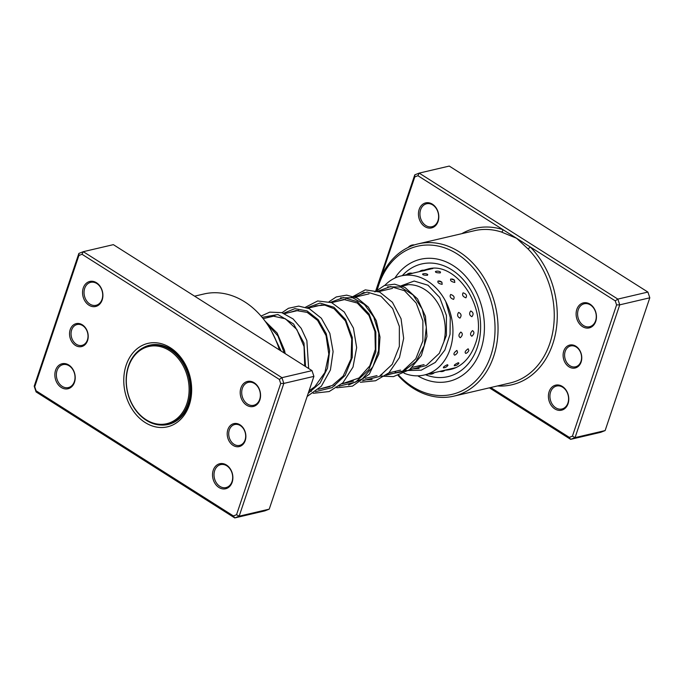 <?xml version="1.0" encoding="UTF-8"?>
<svg xmlns="http://www.w3.org/2000/svg" width="684" height="684" viewBox="0 0 684 684"><rect width="100%" height="100%" fill="white"/><g stroke="black" fill="none" stroke-linecap="round" stroke-linejoin="round"><path stroke-width="1.03" d="M188.006 399.593A39.638 30.891 -103.2 0 0 165.99 348.652A39.638 30.891 -103.2 0 0 127.421 370.625A39.638 30.891 -103.2 0 0 149.428 421.566A39.638 30.891 -103.2 0 0 188.006 399.593M189.177 399.781A40.493 31.558 -103.2 0 0 180.636 359.579A40.493 31.558 -103.2 0 0 149.009 345.557A40.493 31.558 -103.2 0 0 127.284 370.189A40.493 31.558 -103.2 0 0 135.825 410.391A40.493 31.558 -103.2 0 0 167.452 424.413A40.493 31.558 -103.2 0 0 189.177 399.781M151.728 344.787A40.707 31.729 -103.2 0 0 150.548 345.198M168.999 424.054A40.707 31.729 -103.2 0 0 170.23 423.9M87.552 340.606A11.782 9.183 76.8 0 1 75.42 345.394A11.782 9.183 76.8 0 1 70.213 329.611A11.782 9.183 76.8 0 1 82.345 324.823A11.782 9.183 76.8 0 1 87.552 340.606M71.649 329.962A10.713 8.345 -103.2 0 0 73.273 341.205A10.713 8.345 -103.2 0 0 81.977 345.386A10.713 8.345 -103.2 0 0 87.415 339.957A10.713 8.345 -103.2 0 0 85.791 328.713A10.713 8.345 -103.2 0 0 77.095 324.524A10.713 8.345 -103.2 0 0 71.649 329.962M245.214 440.607A11.782 9.183 76.8 0 1 233.082 445.387A11.782 9.183 76.8 0 1 227.866 429.603A11.782 9.183 76.8 0 1 239.998 424.815A11.782 9.183 76.8 0 1 245.214 440.607M229.311 429.954A10.713 8.345 -103.2 0 0 230.936 441.197A10.713 8.345 -103.2 0 0 239.631 445.378A10.713 8.345 -103.2 0 0 245.077 439.949A10.713 8.345 -103.2 0 0 243.453 428.706A10.713 8.345 -103.2 0 0 234.749 424.516A10.713 8.345 -103.2 0 0 229.311 429.954M102.181 299.968A12.859 10.021 76.8 0 1 88.946 305.192A12.859 10.021 76.8 0 1 83.268 287.973A12.859 10.021 76.8 0 1 96.504 282.748A12.859 10.021 76.8 0 1 102.181 299.968M84.705 288.315A11.782 9.183 -103.2 0 0 86.492 300.686A11.782 9.183 -103.2 0 0 96.059 305.295A11.782 9.183 -103.2 0 0 102.053 299.318A11.782 9.183 -103.2 0 0 100.266 286.947A11.782 9.183 -103.2 0 0 90.69 282.347A11.782 9.183 -103.2 0 0 84.705 288.315M259.843 399.96A12.859 10.021 76.8 0 1 246.608 405.184A12.859 10.021 76.8 0 1 240.922 387.965A12.859 10.021 76.8 0 1 254.157 382.741A12.859 10.021 76.8 0 1 259.843 399.96M242.367 388.307A11.782 9.183 -103.2 0 0 244.154 400.679A11.782 9.183 -103.2 0 0 253.721 405.287A11.782 9.183 -103.2 0 0 259.706 399.311A11.782 9.183 -103.2 0 0 257.919 386.939A11.782 9.183 -103.2 0 0 248.352 382.339A11.782 9.183 -103.2 0 0 242.367 388.307M232.158 482.246A12.859 10.021 76.8 0 1 218.923 487.47A12.859 10.021 76.8 0 1 213.237 470.241A12.859 10.021 76.8 0 1 226.472 465.026A12.859 10.021 76.8 0 1 232.158 482.246M214.682 470.592A11.782 9.183 -103.2 0 0 216.46 482.964A11.782 9.183 -103.2 0 0 226.036 487.564A11.782 9.183 -103.2 0 0 232.021 481.596A11.782 9.183 -103.2 0 0 230.234 469.224A11.782 9.183 -103.2 0 0 220.667 464.616A11.782 9.183 -103.2 0 0 214.682 470.592M74.496 382.253A12.859 10.021 76.8 0 1 61.261 387.469A12.859 10.021 76.8 0 1 55.575 370.249A12.859 10.021 76.8 0 1 68.81 365.034A12.859 10.021 76.8 0 1 74.496 382.253M57.02 370.6A11.782 9.183 -103.2 0 0 58.807 382.972A11.782 9.183 -103.2 0 0 68.374 387.572A11.782 9.183 -103.2 0 0 74.359 381.595A11.782 9.183 -103.2 0 0 72.572 369.223A11.782 9.183 -103.2 0 0 63.005 364.623A11.782 9.183 -103.2 0 0 57.02 370.6M279.431 349.977A78.207 60.944 -103.2 0 0 203.952 293.975L194.589 296.163M189.246 405.108A42.853 33.396 76.8 0 1 145.128 422.507A42.853 33.396 76.8 0 1 126.181 365.111A42.853 33.396 76.8 0 1 170.299 347.703A42.853 33.396 76.8 0 1 189.246 405.108M161.287 425.063A40.707 31.729 -103.2 0 0 168.29 424.439A40.707 31.729 -103.2 0 0 188.972 403.799A40.707 31.729 -103.2 0 0 182.808 361.067A40.707 31.729 -103.2 0 0 149.745 345.163A40.707 31.729 -103.2 0 0 143.195 347.711M233.415 515.95L234.749 517.925L264.811 510.888L269.222 509.152L313.905 376.38L283.834 383.408L239.161 516.181L234.749 517.925L36.098 391.932L34.2 386.195L78.874 253.422L83.286 251.678L281.936 377.671L283.834 383.408L280.688 383.493L279.354 379.432L82.003 254.268L78.882 255.5L34.73 386.725L36.072 390.786L233.415 515.95L236.536 514.719L280.688 383.493M269.222 509.152L239.161 516.181L236.536 514.719M313.905 376.38L312.007 370.634L113.356 244.65L83.286 251.678L82.003 254.268M312.007 370.634L281.936 377.671L279.354 379.432M36.098 391.932L36.072 390.786M34.2 386.195L34.73 386.725M78.874 253.422L78.882 255.5M428.979 373.917A5.575 5.575 0 0 0 434.434 372.609L424.208 375.029A50.881 39.655 76.8 0 1 404.039 373.199M455.681 367.667L434.4 372.643M447.413 364.7C444.027 366.316 442.813 367.351 443.771 367.778L443.403 367.83A5.575 5.575 0 0 0 447.986 365.213L447.413 364.7M454.236 365.709A5.575 5.575 0 0 0 458.93 363.153L458.357 362.7C454.954 364.281 453.714 365.265 454.646 365.649M456.886 350.413C453.979 352.568 453.227 354.141 454.621 355.15L455.407 354.799A5.575 5.575 0 0 0 457.57 352.311L456.886 350.413M468.155 348.78C465.223 350.901 464.436 352.448 465.795 353.423L466.462 353.149A5.575 5.575 0 0 0 468.831 350.55L468.155 348.78M460.828 332.056C458.511 334.485 458.331 336.374 460.298 337.716C462.76 335.331 462.931 333.441 460.828 332.056M472.499 330.611C470.147 333.031 469.925 334.904 471.849 336.237C474.354 333.869 474.568 331.988 472.499 330.611M458.639 312.417C456.929 314.828 457.357 316.735 459.922 318.137C461.777 315.692 461.349 313.785 458.639 312.417M470.729 310.964C468.976 313.392 469.361 315.307 471.883 316.709C473.781 314.264 473.396 312.349 470.729 310.964M450.662 294.479C449.474 296.591 450.44 298.233 453.552 299.395C454.851 297.189 453.894 295.548 450.662 294.479M463.111 292.82C461.888 294.958 462.82 296.625 465.898 297.822C467.24 295.591 466.308 293.923 463.111 292.82M438.102 280.979C437.281 282.543 438.641 283.663 442.163 284.347L441.89 282.21L438.102 280.979M450.807 278.952C449.961 280.56 451.295 281.722 454.8 282.441L454.467 280.166L450.807 278.952M422.874 273.968L422.558 274.07A5.575 5.575 0 0 1 427.748 274.489L427.491 275.267C423.755 275.267 422.216 274.831 422.874 273.968M435.682 271.462L435.417 271.539A5.575 5.575 0 0 1 440.513 272.061L440.282 272.907C436.554 272.856 435.015 272.369 435.682 271.462M407.296 274.515L412.324 273.378A5.575 5.575 0 0 0 406.749 274.592M420.053 271.488L425.106 270.479A5.575 5.575 0 0 0 419.48 271.616L412.17 273.326M432.314 268.581A5.575 5.575 0 0 0 432.245 268.641L432.844 268.564M401.448 285.809A41.245 32.139 76.8 0 1 403.227 285.322A41.245 32.139 76.8 0 1 435.563 299.772A41.245 32.139 76.8 0 1 444.053 340.94M384.844 285.348A50.881 39.655 76.8 0 1 401.029 275.934A50.881 39.655 76.8 0 1 446.224 302.49A50.881 39.655 76.8 0 1 443.668 361.725A50.881 39.655 76.8 0 1 424.208 375.029M420.404 365.966A41.245 32.139 76.8 0 1 416.864 366.299M408.151 247.454A11.782 9.183 76.8 0 1 414.453 244.915M563.77 351.037A11.782 9.183 76.8 0 1 575.902 346.249A11.782 9.183 76.8 0 1 581.109 362.033A11.782 9.183 76.8 0 1 568.977 366.821A11.782 9.183 76.8 0 1 563.77 351.037M580.972 361.383A10.713 8.345 -103.2 0 0 579.357 350.131A10.713 8.345 -103.2 0 0 570.653 345.95A10.713 8.345 -103.2 0 0 565.206 351.379A10.713 8.345 -103.2 0 0 566.831 362.631A10.713 8.345 -103.2 0 0 575.535 366.812A10.713 8.345 -103.2 0 0 580.972 361.383M549.132 391.675A12.859 10.021 76.8 0 1 562.368 386.451A12.859 10.021 76.8 0 1 568.053 403.671A12.859 10.021 76.8 0 1 554.818 408.895A12.859 10.021 76.8 0 1 549.132 391.675M567.917 403.021A11.782 9.183 -103.2 0 0 566.138 390.649A11.782 9.183 -103.2 0 0 556.562 386.05A11.782 9.183 -103.2 0 0 550.577 392.026A11.782 9.183 -103.2 0 0 552.364 404.398A11.782 9.183 -103.2 0 0 561.932 408.998A11.782 9.183 -103.2 0 0 567.917 403.021M576.826 309.39A12.859 10.021 76.8 0 1 590.061 304.175A12.859 10.021 76.8 0 1 595.738 321.394A12.859 10.021 76.8 0 1 582.503 326.61A12.859 10.021 76.8 0 1 576.826 309.39M595.61 320.736A11.782 9.183 -103.2 0 0 593.823 308.364A11.782 9.183 -103.2 0 0 584.256 303.764A11.782 9.183 -103.2 0 0 578.262 309.741A11.782 9.183 -103.2 0 0 580.049 322.113A11.782 9.183 -103.2 0 0 589.617 326.713A11.782 9.183 -103.2 0 0 595.61 320.736M419.164 209.398A12.859 10.021 76.8 0 1 432.399 204.183A12.859 10.021 76.8 0 1 438.085 221.402A12.859 10.021 76.8 0 1 424.849 226.618A12.859 10.021 76.8 0 1 419.164 209.398M437.948 220.744A11.782 9.183 -103.2 0 0 436.161 208.372A11.782 9.183 -103.2 0 0 426.594 203.772A11.782 9.183 -103.2 0 0 420.609 209.749A11.782 9.183 -103.2 0 0 422.387 222.12A11.782 9.183 -103.2 0 0 431.963 226.72A11.782 9.183 -103.2 0 0 437.948 220.744M398.823 375.345A76.061 59.277 -103.2 0 0 490.753 355.791A76.061 59.277 -103.2 0 0 457.126 253.909A76.061 59.277 -103.2 0 0 378.816 284.8A76.061 59.277 -103.2 0 0 377.371 289.589M395.301 371.344A76.061 59.277 -103.2 0 0 395.677 371.797M376.593 290.255A78.207 60.944 76.8 0 1 378.543 283.492A78.207 60.944 76.8 0 1 418.283 243.846A78.207 60.944 76.8 0 1 481.793 274.387A78.207 60.944 76.8 0 1 493.634 356.492A78.207 60.944 76.8 0 1 453.902 396.139A78.207 60.944 76.8 0 1 398.156 375.55M395.061 371.942A78.207 60.944 76.8 0 1 394.694 371.48M480.895 349.541A62.671 48.838 -103.2 0 0 471.404 283.749A62.671 48.838 -103.2 0 0 420.506 259.279A62.671 48.838 -103.2 0 0 394.882 278.072A62.671 48.838 -103.2 0 1 420.506 259.279A62.671 48.838 -103.2 0 1 471.404 283.749A62.671 48.838 -103.2 0 1 480.895 349.541A62.671 48.838 -103.2 0 1 449.055 381.321A62.671 48.838 -103.2 0 0 480.895 349.541M490.719 387.529L569.31 437.375L572.431 436.144L616.592 304.919L615.249 300.857L617.84 299.096L619.73 304.842L575.056 437.615L570.644 439.35L600.714 432.322L605.126 430.578L649.8 297.805L647.902 292.068L449.251 166.075L419.189 173.112L617.84 299.096L647.902 292.068M569.31 437.375L570.644 439.35L489.411 387.837M615.249 300.857L530.143 246.881A2.146 0.829 -44.8 0 1 527.86 248.779L516.574 238.28L417.907 175.702L414.786 176.925L381.262 276.567M572.431 436.144L575.056 437.615L605.126 430.578M616.592 304.919L619.73 304.842L649.8 297.805M375.824 290.606L414.778 174.847L419.189 173.112L417.907 175.702M497.43 385.956A80.344 62.62 76.8 0 0 554.869 336.537A80.344 62.62 76.8 0 0 530.143 246.881L516.574 238.28L501.457 232.03A78.207 60.944 -103.2 0 0 474.491 230.696L418.283 243.846M417.753 375.841A62.671 48.838 -103.2 0 0 449.055 381.321A62.671 48.838 -103.2 0 1 417.753 375.841M414.778 174.847L414.786 176.925M461.811 233.663A80.344 62.62 76.8 0 1 503.014 229.679A2.146 1.214 -72 0 1 501.457 232.03M453.902 396.139L510.11 382.989A78.207 60.944 -103.2 0 0 549.851 343.342A78.207 60.944 -103.2 0 0 527.86 248.779M402.312 275.635A57.849 45.084 76.8 0 1 459.964 276.242A57.849 45.084 76.8 0 1 477.355 347.292A57.849 45.084 76.8 0 1 425.491 374.729M445.062 370.224A51.42 40.074 -103.2 0 0 450.414 369.446C459.144 367.676 469.6 360.186 475.183 344.326C489.248 308.758 455.518 259.621 426.996 269.308A51.42 40.074 -103.2 0 0 423.918 270.197M419.13 368.488L410.52 368.984M387.623 286.818L400.61 287.015L413.008 294.915L422.242 309.134L426.329 327.149L424.217 345.719L416 361.503L402.893 371.694L386.99 374.481M355.954 296.933L364.093 292.325M372.079 379.492L363.461 379.988M340.564 297.822L352.679 297.762L364.435 304.466L373.712 316.923L378.765 333.193L378.56 350.721L372.883 366.769L362.4 378.825L348.549 384.998M266.999 323.831L277.935 335.921L284.287 353.055M401.303 285.75L414.145 281.038L428.013 285.219L439.701 297.506L446.413 315.444L446.404 335.399L439.325 353.312L426.286 365.555L409.63 369.676M405.535 369.351L404.5 369.189M377.773 291.256L390.607 286.545L404.483 290.717L416.171 303.012L422.883 320.95L422.874 340.897L415.795 358.809L402.756 371.061L386.101 375.183M382.005 374.849L380.971 374.695M354.244 296.762L367.077 292.042L380.954 296.223L392.642 308.518L399.353 326.456L399.345 346.403L392.265 364.315L379.227 376.568L362.571 380.689M358.476 380.355L357.441 380.193M330.714 302.268L343.548 297.549L357.424 301.729L369.103 314.016L375.824 331.954L375.815 351.909L368.736 369.822L355.697 382.065L339.042 386.186M334.946 385.861L333.912 385.699M307.184 307.766L320.018 303.055L333.895 307.236L345.574 319.522L352.294 337.46L352.286 357.416L345.206 375.328L332.168 387.572L315.512 391.693M311.417 391.368L310.382 391.205M283.655 313.272L294.813 308.655L307.073 310.912L318.24 319.736L326.259 333.749L329.611 350.781L327.516 368.137L320.061 383.1L308.202 393.309M262.117 317.35L277.935 314.529L293.59 323.968L303.987 343.094L305.534 366.53M271.471 331.09L281.09 351.029M152.959 344.633L149.009 345.557M408.374 284.664L402.209 286.109M392.539 288.374L378.679 291.615M369.018 293.872L355.15 297.121M345.48 299.378L331.62 302.619M321.959 304.884L308.091 308.125M298.421 310.382L284.561 313.631M274.891 315.888L263.16 318.633M424.08 364.606L412.426 367.334M400.55 370.112L388.888 372.84M377.021 375.619L365.359 378.346M353.491 381.116L341.829 383.844M329.962 386.622L318.299 389.35M171.402 423.49L167.452 424.413M439.863 371.369A5.575 5.575 0 0 0 445.173 370.121M450.807 368.804A5.575 5.575 0 0 0 452.133 368.992M432.262 268.632L424.79 270.377M407.331 274.464L401.029 275.934M454.467 280.166A5.575 5.575 0 0 0 451.979 278.978M441.89 282.21A5.575 5.575 0 0 0 439.111 280.97M336.844 301.396L343.77 299.438L357.287 303.029L368.95 315.409L374.935 331.492L375.328 349.413L369.77 365.889L359.057 377.953L342.393 383.715M313.315 306.902L315.82 305.851L324.806 305.115L334.031 308.706L345.42 320.916L351.738 338.965L351.063 358.835L343.146 376.072L332.219 385.511L318.864 389.222M289.777 312.408L296.104 310.51L307.176 312.4L317.573 320.403L326.054 335.57L328.816 354.209L324.891 372.498L314.802 386.734L309.04 390.829M266.247 317.915L272.608 316.008L285.399 318.787L296.856 329.56L304.038 346.549L304.722 366.017M274.147 336.314L280.124 350.422M445.746 301.55L450.269 317.479L450.029 334.373L444.874 350.054L435.281 362.434L421.216 370.189L403.543 370.617M374.883 291.931L384.374 285.519L394.6 284.185L404.945 287.417L417.556 298.917L425.474 316.376L426.944 336.494L421.37 355.509L409.596 369.702L393.471 376.61L380.013 376.114M351.354 297.437L365.265 289.862L379.646 292.034L392.411 302.285L401.055 318.744L403.671 338.349L399.482 357.518L388.931 372.806L375.601 380.749L360.314 382.279M329.064 301.704L336.246 296.95L346.668 295.129L357.33 298.13L368.308 307.099L376.277 320.702L380.005 337.101L378.816 354.107L369.3 374.148L352.482 386.118L336.784 387.777M305.526 307.21L317.658 300.969L331.629 302.627L344.257 311.989L353.431 328.063L356.655 347.626L353.012 367.086L342.855 382.869L329.158 391.547L313.255 393.283M281.996 312.708L288.477 308.279L298.694 306.107L309.262 308.646L321.369 318.257L329.842 333.382L333.108 351.602L330.415 369.976L321.335 386.229L307.133 396.481M261.049 316.085L269.752 312.143L281.705 312.622L293.085 318.924L301.199 328.354L306.868 340.555L308.655 368.514M265.17 321.249L277.123 333.031L284.501 350.268L285.194 353.628"/></g></svg>
